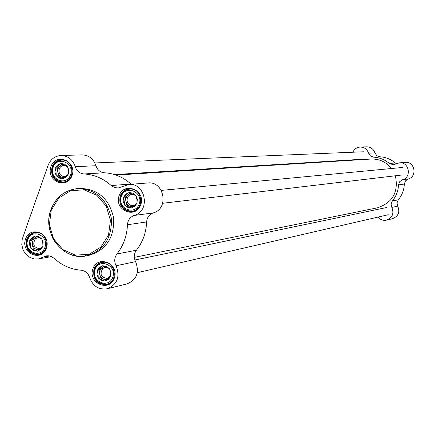 <?xml version="1.0" encoding="UTF-8"?>
<svg xmlns="http://www.w3.org/2000/svg" width="436" height="436" viewBox="0 0 436 436"><rect width="100%" height="100%" fill="white"/><g stroke="black" fill="none" stroke-linecap="round" stroke-linejoin="round"><path stroke-width="0.65" d="M116.063 175.081L371.02 159.042C379.336 158.769 386.171 161.93 391.523 168.519M395.376 175.784C398.727 192.031 392.727 202.713 377.38 207.819L134.277 257.387M84.971 255.256L85.947 255.823M373.576 157.156L379.827 156.791L376.753 155.641L374.906 152.878C373.51 149.008 370.807 146.997 366.79 146.85L360.321 147.03C364.403 147.183 367.156 149.232 368.573 153.167L370.453 155.979L373.576 157.156C379.494 157.472 384.748 159.571 389.332 163.467L393.337 164.786L399.376 162.841C409.132 161.625 412.009 177.392 402.461 179.763L399.687 181.681L398.531 184.886C398.221 190.963 396.161 196.32 392.351 200.958L391.07 204.097L391.822 207.427C394.215 213.471 392.476 217.7 386.607 220.131C383.184 220.801 380.323 219.788 378.012 217.095M379.827 156.791C385.647 157.102 390.809 159.167 395.316 162.988L389.332 163.467M396.324 163.68L395.316 162.988M398.531 184.886L404.357 184.03L405.496 180.88L408.221 179C417.612 176.667 414.783 161.178 405.191 162.377L399.376 162.841M404.357 184.03C404.052 189.998 402.03 195.257 398.281 199.819L392.351 200.958M386.607 220.131L392.634 218.649C398.4 216.267 400.112 212.103 397.757 206.174L397.016 202.904L398.281 199.819M352.855 152.224C354.359 149.008 356.85 147.281 360.321 147.03M349.901 160.007L349.759 160.377M372.938 210.375L368.164 209.7M86.317 255.883L88.524 255.469C106.03 250.329 114.412 237.871 113.671 218.093C109.316 198.789 98.018 188.886 79.777 188.401L77.374 188.592C64.686 190.167 55.857 197.236 50.881 209.798C41.703 232.982 63.057 261.12 86.148 255.91C103.719 250.755 112.128 238.252 111.376 218.398C107.011 199.018 95.675 189.082 77.374 188.592C64.653 190.172 55.797 197.246 50.816 209.82C48.859 217.428 46.407 223.287 53.132 239.064C61.58 252.281 72.583 257.894 86.148 255.91M93.996 269.039C95.451 265.322 98.024 263.033 101.713 262.172C114.733 259.006 119.671 282.07 106.498 284.583C96.738 284.534 92.568 279.356 93.996 269.039M92.923 268.783C87.652 283.073 109.169 292.654 114.281 278.212C119.578 263.824 97.942 254.352 92.923 268.783M131.236 184.292L130.904 184.003L111.245 185.567C103.256 178.433 94.154 174.564 83.941 173.964L104.373 172.776C100.193 172.329 97.381 169.98 95.942 165.729C93.527 158.78 88.906 155.172 82.077 154.894L61.002 155.489C68.021 155.777 72.774 159.505 75.264 166.683C76.752 171.07 79.641 173.501 83.941 173.964M107.229 288.774L126.947 283.929C136.79 279.77 139.662 272.337 135.574 261.638C133.579 257.589 133.857 253.785 136.397 250.226L116.935 253.975C114.319 257.643 114.041 261.573 116.09 265.758C120.303 276.816 117.349 284.485 107.229 288.774C98.765 289.94 92.912 286.229 89.68 277.623C88.186 273.214 85.298 270.74 81.009 270.2C70.85 269.394 61.868 265.42 54.069 258.27L51.034 256.346L48.173 255.758L46.439 255.878L38.597 258.902L34.308 258.935L30.177 257.578L26.58 254.951L23.833 251.3L22.863 249.185L21.833 244.634L22.089 239.991L22.694 237.767L48.074 165.391C50.527 159.271 54.838 155.968 61.002 155.489M116.935 253.975C123.481 245.582 126.99 235.843 127.454 224.753L146.632 221.935C147.008 217.417 149.205 214.414 153.216 212.926C169.332 208.833 164.296 180.869 147.826 182.967L128.664 184.499C145.613 182.335 150.812 211.231 134.223 215.449C130.097 216.986 127.841 220.087 127.454 224.753M111.245 185.567L114.51 187.524L118.205 188.003L128.664 184.499M119.126 195.666C113.785 210.163 135.552 219.521 140.735 204.876C146.104 190.281 124.211 181.033 119.126 195.666M25.555 239.032C20.443 253.185 41.425 262.532 46.385 248.231C51.519 233.974 30.416 224.736 25.555 239.032M50.968 166.623C45.785 180.973 67.013 190.101 72.038 175.599C77.248 161.151 55.901 152.131 50.968 166.623M120.194 195.955C121.906 191.704 124.919 189.295 129.236 188.739C142.708 187.017 145.183 210.593 131.645 211.673C122.429 210.899 118.608 205.656 120.194 195.955M52.048 166.917C53.824 162.475 56.947 160.072 61.416 159.701C74.649 158.699 75.886 182.139 62.621 182.45C53.993 181.327 50.467 176.149 52.048 166.917M26.634 239.293C28.171 235.358 30.885 233.047 34.787 232.355C47.682 230.034 51.181 253.103 38.177 254.722C29.032 254.221 25.184 249.076 26.634 239.293M130.904 184.003C123.143 177.098 114.297 173.359 104.373 172.776M136.397 250.226C142.763 242.1 146.174 232.671 146.632 221.935M137.057 202.533L135.373 204.653L132.931 205.634C129.803 205.672 127.852 204.064 127.072 200.811C126.909 197.225 128.467 195.077 131.748 194.374L134.146 194.745L136.157 196.216M124.516 205.094L124.26 201.165L123.355 197.301L129.067 192.423L135.956 195.35L136.85 199.225L137.117 203.165L131.389 208.032L124.516 205.094L126.435 204.876L132.261 207.367M123.355 197.301L125.279 197.11L126.435 204.876M133.056 206.778L129.001 205.896L127.508 204.615L126.429 202.936L125.857 200.996L125.928 198.467L126.849 196.156L128.124 194.679L125.279 197.11M130.255 192.865L128.124 194.679L131.34 193.257M128.762 192.685L125.71 194.194L123.666 197.039M135.585 195.192L132.795 193.094L129.438 192.581M123.421 197.721L123.154 201.318L124.456 204.68M137.057 202.745L137.324 199.138L136.016 195.769M131.694 207.776L134.757 206.272L136.811 203.427M124.887 205.252L127.666 207.356L131.018 207.879M110.662 275.721L107.267 278.435C101.043 277.481 99.539 274.168 102.754 268.5L104.918 267.442L107.866 267.748M108.738 268.227L109.61 268.958M98.269 278.163L98.029 274.217L97.119 270.418L102.76 265.666L109.567 268.658L110.472 272.467L110.717 276.424L105.065 281.171L98.269 278.163L100.258 277.716L106.171 280.332M97.119 270.418L99.114 269.993L100.258 277.716M107.071 279.645L103.212 279.002L101.321 277.47L100.253 275.786L99.686 273.857L99.751 271.35L100.416 269.497L101.926 267.628L99.114 269.993M103.795 266.053L101.926 267.628L104.607 266.336M102.46 265.922L99.441 267.372L97.424 270.162M109.202 268.5L106.444 266.38L103.125 265.824M97.184 270.832L96.923 274.402L98.209 277.748M110.657 276.004L110.924 272.435L109.627 269.077M105.365 280.915L108.39 279.471L110.417 276.68M98.634 278.326L101.386 280.446L104.7 281.007M42.924 246.335L42.592 246.825M41.867 247.588L39.523 248.684C33.676 247.501 32.313 244.215 35.43 238.824L37.856 237.707L40.248 237.985M41.507 238.699L41.834 238.966M30.82 248.286L30.618 244.405L29.686 240.639L35.174 235.909L41.812 238.83L42.739 242.607L42.951 246.498L37.447 251.223L30.82 248.286L32.994 247.937L38.537 250.395M29.686 240.639L31.866 240.318L32.994 247.937M39.24 249.866L35.469 248.956L34.03 247.692L32.798 245.572L32.487 241.653L33.376 239.397L34.602 237.958L31.866 240.318M36.439 236.377L34.602 237.958L37.24 236.666M34.88 236.165L31.942 237.615L29.98 240.389M41.458 238.677L38.766 236.595L35.529 236.067M29.746 241.054L29.495 244.574L30.76 247.877M42.886 246.084L43.142 242.552L41.872 239.244M37.741 250.967L40.684 249.523L42.652 246.749M31.174 248.444L33.861 250.526L37.087 251.065M66.675 175.839L64.441 176.547C61.531 176.444 59.727 174.863 59.018 171.789C58.876 168.094 60.484 165.958 63.847 165.38L67.531 166.841M56.277 175.926L56.053 172.062L55.132 168.231L60.691 163.38L67.406 166.23L68.327 170.073L68.55 173.948L62.975 178.793L56.277 175.926L58.386 175.806L63.836 178.133M55.132 168.231L57.247 168.133L58.386 175.806M64.446 177.686L61.727 177.229L60.49 176.525L59.127 175.158L58.19 173.419L57.759 171.468L57.993 168.983L58.773 167.179L60.015 165.713L57.247 168.133M62.097 163.898L60.015 165.713L63.16 164.29M60.391 163.636L57.416 165.146L55.432 167.969M67.046 166.078L64.321 164.018L61.051 163.533M55.192 168.645L54.936 172.204L56.211 175.512M68.49 173.533L68.746 169.964L67.466 166.645M63.275 178.531L66.25 177.032L68.25 174.209M56.631 176.079L59.345 178.144L62.615 178.64M408.221 179L402.461 179.763M391.822 207.427L397.757 206.174M374.906 152.878L368.573 153.167M51.252 210.147L58.746 198.086L70.425 190.805L84.012 189.78L96.814 195.257L106.27 206.184L110.455 220.387L108.52 235.015L100.874 247.119L89.069 254.292L75.477 255.147L62.795 249.561L53.497 238.666L49.388 224.616L51.252 210.147M116.09 265.758L135.574 261.638M153.216 212.926L134.223 215.449M95.942 165.729L75.264 166.683M43.338 257.071L49.704 255.948M121.306 196.429C125.519 184.324 143.618 191.976 139.182 204.043C134.898 216.152 116.886 208.424 121.306 196.429M120.886 196.08C119.36 205.416 123.034 210.457 131.901 211.215C144.943 210.179 142.561 187.469 129.585 189.137C125.437 189.676 122.532 191.993 120.886 196.08M95.092 269.524C99.25 257.583 117.137 265.426 112.761 277.323C108.537 289.27 90.732 281.351 95.092 269.524M94.694 269.132C93.326 279.056 97.332 284.043 106.722 284.092C119.41 281.683 114.657 259.469 102.117 262.526C98.569 263.355 96.094 265.557 94.694 269.132M27.708 239.767C31.741 227.941 49.186 235.593 44.941 247.376C40.842 259.207 23.479 251.485 27.708 239.767M27.359 239.397C25.958 248.814 29.659 253.763 38.461 254.248C50.985 252.695 47.617 230.475 35.202 232.72C31.447 233.385 28.836 235.614 27.359 239.397M53.132 167.375C57.22 155.39 74.867 162.857 70.561 174.803C66.408 186.799 48.843 179.256 53.132 167.375M52.761 167.053C51.241 175.937 54.636 180.918 62.937 182.003C75.711 181.714 74.518 159.135 61.77 160.11C57.476 160.47 54.473 162.786 52.761 167.053M363.45 151.782L94.868 162.955M363.804 159.14L114.559 174.58M386.672 207.509L134.849 260.03M388.247 214.73L137.318 272.674M402.433 167.479L161.287 190.412M403.202 174.858L162.666 203.28M51.601 256.591L38.597 258.902M132.135 188.913L129.585 189.137C125.405 189.682 122.483 191.998 120.832 196.096C119.764 206.124 123.453 211.16 131.901 211.215L134.49 210.888M104.564 262.031L102.117 262.526C98.541 263.36 96.045 265.573 94.634 269.154C93.468 279.372 97.495 284.354 106.722 284.092L109.207 283.498M37.578 232.393L35.202 232.72C31.408 233.396 28.771 235.631 27.288 239.424C23.413 248.82 35.425 256.826 38.461 254.248L40.875 253.834M64.228 160.023L61.77 160.11C57.438 160.475 54.413 162.797 52.691 167.07C51.165 175.942 54.582 180.924 62.937 182.003L65.427 181.834"/></g></svg>

